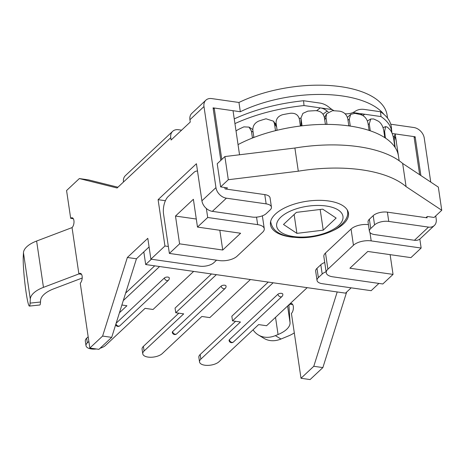 <?xml version="1.0" encoding="UTF-8"?>
<svg xmlns="http://www.w3.org/2000/svg" width="465" height="465" viewBox="0 0 465 465"><rect width="100%" height="100%" fill="white"/><g stroke="black" fill="none" stroke-linecap="round" stroke-linejoin="round"><path stroke-width="0.7" d="M394.14 136.547A99.859 45.332 171.6 0 0 395.192 133.914L396.389 142.034M213.226 108.926L214.202 108.008L233.035 110.705L239.539 154.769M395.192 133.914L414.024 136.611L419.651 174.724M151.346 259.232L145.685 264.538L143.813 251.879M220.637 186.907L228.303 179.722L298.309 171.19A107.741 48.912 -8.4 0 1 406.073 186.616L441.75 210.273L438.332 187.11L402.655 163.453A107.741 48.912 171.6 0 0 294.891 148.027L224.886 156.56L217.219 163.744L220.637 186.907L227.449 187.883L226.17 189.081M221.799 159.448L214.202 108.008M351.162 287.829L345.507 293.142L145.685 264.538M179.595 243.846L175.491 216.051L193.376 199.282L197.48 227.077L240.626 233.25L222.735 250.019L179.595 243.846L169.37 253.425L163.558 214.051A13.136 6.411 98.1 0 1 168.237 196.48L193.789 172.527A13.136 6.411 98.1 0 1 197.358 171.097A13.136 6.411 98.1 0 1 197.52 171.126L197.358 171.097M256.546 217.132L257.656 224.642L207.704 217.492L197.48 227.077M207.704 217.492L206.373 208.512M390.123 254.651L393.041 274.397L382.817 283.976L332.864 276.826A13.136 5.964 -8.4 0 1 326.25 272.757L323.861 256.546A13.136 5.964 -8.4 0 1 325.506 253.001L351.058 229.042L353.452 245.258A13.136 5.964 -8.4 0 1 371.192 240.893L369.954 232.512M351.058 229.042A13.136 5.964 -8.4 0 1 368.425 224.63M353.452 245.258L327.895 269.212L325.506 253.001M326.25 272.757A13.136 5.964 -8.4 0 1 327.895 269.212M393.041 274.397L349.895 268.218L367.78 251.455L410.926 257.627L421.145 248.043L371.192 240.893M419.819 239.062L421.145 248.043M257.656 224.642A13.136 5.964 -8.4 0 1 264.265 228.71A13.136 5.964 -8.4 0 1 262.62 232.256L237.069 256.215A13.136 5.964 -8.4 0 1 219.329 260.574L169.37 253.425M222.735 250.019L219.823 230.274M175.491 216.051L196.294 219.027M441.75 210.273L434.083 217.457L427.271 216.481L425.992 217.678M406.073 186.616L402.655 163.453M298.309 171.19L294.891 148.027M228.303 179.722L224.886 156.56M293.363 237.272A39.415 17.897 -8.4 0 1 270.479 224.711A39.415 17.897 -8.4 0 1 288.626 206.117A39.415 17.897 -8.4 0 1 328.639 200.985A39.415 17.897 -8.4 0 1 348.471 213.191A39.415 17.897 -8.4 0 1 330.191 231.837M395.174 147.556L394.32 140.878L394.419 136.483L395.029 137.245A97.226 44.14 -8.4 0 1 396.145 140.732L398.429 155.781M385.334 138.006L384.636 131.281L385.654 126.614L387.258 127.102A97.226 44.14 -8.4 0 1 390.362 130.095C392.012 132.386 393.181 135.751 393.867 140.18L394.808 146.551M369.611 130.584L370.21 130.241L369.832 130.659L370.21 130.241L369.268 123.87L370.797 118.982L373.558 118.953A97.226 44.14 -8.4 0 1 378.44 121.255C381.19 123.155 382.968 126.311 383.776 130.712L384.718 137.082M349.68 126.009L350.209 125.521L349.726 126.015L350.209 125.521L349.267 119.15L350.686 114.378L354.865 113.355A97.226 44.14 -8.4 0 1 361.183 114.809C364.856 116.221 367.152 119.104 368.065 123.469L369.007 129.834L369.559 130.572M326.657 124.335L326.936 123.812L326.389 124.393L326.936 123.812L325.994 117.447L326.622 113.739L332.44 110.693A97.226 44.14 -8.4 0 1 339.776 111.193C344.123 112.048 346.797 114.628 347.803 118.941L348.744 125.312L349.395 125.969M301.413 125.893L301.977 125.236L300.971 118.005L302.907 113.367L307.83 111.147A97.226 44.14 -8.4 0 1 315.677 110.664C320.408 110.932 323.303 113.187 324.367 117.442L325.308 123.812L326.023 124.393M276.495 130.427L277.035 129.694L276.094 123.324C275.908 118.964 278.111 116.081 282.697 114.681A97.226 44.14 -8.4 0 1 290.52 113.251C295.316 112.937 298.263 114.878 299.355 119.075L300.297 125.445L301.035 125.939M253.332 137.675L253.809 136.879L252.867 130.508C252.617 126.108 254.582 122.958 258.761 121.063A97.226 44.14 -8.4 0 1 266.026 118.784L273.496 121.185L274.478 123.719L276.623 126.899M274.478 123.719L275.414 130.09L276.129 130.514M236.028 131.008L237.656 129.857A97.226 44.14 -8.4 0 1 243.869 126.875L249.013 127.102L251.42 131.072L253.117 132.17M252.948 137.82L252.361 137.442L253.007 137.803L252.361 137.442L251.42 131.072M238.039 144.615A97.232 44.14 -8.4 0 1 253.169 137.733A97.232 44.14 -8.4 0 1 398.476 156.106L399.162 160.739M322.727 209.163L336.137 218.062L323.233 230.163L296.908 233.366L283.493 224.473L296.403 212.371L322.727 209.163M320.176 209.477L323.233 230.163M294.124 214.51L296.908 233.366M352.883 112.553L380.98 116.57L380.521 111.751L364.24 109.42A18.397 14.392 52.7 0 0 355.277 111.257A23.651 18.501 -127.3 0 1 352.883 112.553A23.651 18.501 -127.3 0 1 345.059 113.768M329.406 107.555A18.397 14.392 52.7 0 0 319.839 103.061L303.558 100.731L304.017 105.555L332.115 109.577A23.651 18.501 -127.3 0 1 329.406 107.555M334.132 110.78A23.651 18.501 -127.3 0 1 332.115 109.577M275.187 123.684L276.105 123.405M299.204 118.36L300.971 118.116M234.238 118.883C254.867 109.502 277.971 103.451 303.558 100.731M380.521 111.751C387.142 116.227 390.763 121.47 391.391 127.474L391.85 132.293C391.222 126.294 387.601 121.051 380.98 116.57M328.168 111.937A28.906 22.616 -127.3 0 1 327.133 111.094A13.136 10.282 52.7 0 0 320.298 107.886L316.624 110.682M362.962 115.57L364.7 114.245A13.136 10.282 52.7 0 0 360.305 114.582M391.885 132.734L391.85 132.293M304.017 105.555C278.541 108.258 255.512 114.268 234.935 123.585M73.319 218.713L70.68 218.335A5.255 2.563 98.1 0 1 72.104 217.765A5.255 2.563 98.1 0 1 74.005 221.91A5.255 2.563 98.1 0 1 72.046 227.6L36.619 241.039A26.278 11.927 -8.4 0 0 23.459 252.751L23.25 256.79A26.278 2.122 -96 0 0 25.267 286.295A26.278 2.122 -96 0 0 29.435 306.086A26.278 2.122 -96 0 0 30.091 303.116L30.301 299.076A26.278 11.927 -8.4 0 1 43.46 287.364L78.887 273.926A5.255 2.563 98.1 0 1 80.317 273.356A5.255 2.563 98.1 0 1 82.218 277.5A5.255 2.563 98.1 0 1 80.253 283.191L89.832 348.047L98.911 349.343L111.693 337.369L102.608 336.067L127.364 257.482L147.806 238.318L150.887 259.162L164.941 245.991L168.347 246.479M82.2 278.029L53.748 288.823A26.278 11.927 171.6 0 0 40.589 300.529L40.507 302.018A26.278 2.122 84 0 1 39.851 304.988L29.435 306.086M72.046 227.6L78.887 273.926L81.526 274.304M164.941 245.991L158.1 199.665L196.428 163.732L201.903 200.793A10.509 7.835 46.8 0 0 212.354 211.354L226.403 198.183A10.509 7.835 -133.2 0 1 215.952 187.616L203.984 106.549A10.509 7.835 -133.2 0 1 205.879 100.178L191.824 113.355A10.509 7.835 46.8 0 0 189.929 119.72L190.272 122.039L171.108 140.006L170.765 137.686A10.509 7.835 -133.2 0 1 172.66 131.322L125.387 175.636A10.509 7.835 46.8 0 0 123.492 182.007L117.104 187.994L79.346 178.56L88.431 179.862L117.918 187.226M149.079 246.938L136.448 258.784L111.693 337.369M136.448 258.784L127.364 257.482M79.346 178.56L66.571 190.54L70.68 218.335M102.608 336.067L89.832 348.047M288.905 304.796L290.05 322.646A26.278 11.927 -8.4 0 1 278.058 334.521L275.361 335.631A26.278 20.518 121.2 0 1 258.348 334.957L263.969 338.357A26.278 20.518 -58.8 0 0 280.982 339.031L288.312 336.003A26.278 11.927 171.6 0 0 294.299 332.864M258.348 334.957A26.278 20.518 121.2 0 1 253.059 329.813M292.7 304.529L290.061 304.151L288.963 305.18M290.061 304.151A5.255 2.563 98.1 0 1 291.491 303.581A5.255 2.563 98.1 0 1 293.392 307.731A5.255 2.563 98.1 0 1 291.427 313.416L301.006 378.272L313.782 366.292L337.206 291.95M414.181 137.686L415.158 136.774L420.883 175.538M426.969 216.766L427.132 217.841L387.392 212.156A10.509 4.772 171.6 0 0 373.197 215.644L369.367 219.242A10.509 4.772 171.6 0 0 368.053 222.078L369.419 231.343A10.509 4.772 -8.4 0 1 370.733 228.507L374.569 224.909A10.509 4.772 -8.4 0 1 388.763 221.421L387.392 212.156M346.663 292.049L322.867 367.594L310.091 379.574L301.006 378.272M322.867 367.594L313.782 366.292M390.745 124.207L413.792 127.509A10.509 7.835 -133.2 0 1 424.243 138.076L430.741 182.077M435.734 215.911L436.211 219.143A10.509 7.835 -133.2 0 1 434.322 225.513A10.509 7.835 -133.2 0 1 428.498 227.106L388.763 221.421M324.733 262.475A10.509 4.772 171.6 0 0 320.815 264.754L316.985 268.346A10.509 4.772 171.6 0 0 315.665 271.182L317.037 280.447A10.509 4.772 -8.4 0 0 322.326 283.702L371.146 290.689L378.905 283.418M172.66 131.322A10.509 7.835 -133.2 0 1 178.479 129.723L181.6 130.171M205.879 100.178A10.509 7.835 -133.2 0 1 211.697 98.58L238.958 102.48A91.971 41.757 -8.4 0 1 332.742 85.769A91.971 41.757 -8.4 0 1 387.124 115.181L387.56 118.139M392.181 133.484L415.158 136.774M220.823 160.367L213.069 107.845L240.324 111.745A91.971 41.757 -8.4 0 1 383.863 114.274M226.403 198.183L266.143 203.868L264.777 194.603A10.509 4.772 -8.4 0 1 270.06 197.858L271.432 207.123A10.509 4.772 171.6 0 0 266.143 203.868M224.828 187.505L225.037 188.918L264.777 194.603M240.324 111.745L238.958 102.48M212.354 211.354L252.088 217.045A10.509 4.772 171.6 0 0 266.282 213.551L270.113 209.959A10.509 4.772 171.6 0 0 271.432 207.123M150.887 259.162L199.706 266.154A10.509 4.772 171.6 0 0 213.9 262.661L216.551 260.179M158.1 199.665L165.406 200.711M428.498 227.106L414.443 240.283A10.509 7.835 46.8 0 0 420.267 238.685L434.322 225.513M414.443 240.283L374.709 234.598A10.509 4.772 -8.4 0 1 369.419 231.343M317.037 280.447A10.509 4.772 -8.4 0 1 318.351 277.611L322.187 274.019A10.509 4.772 -8.4 0 1 326.105 271.74M229.39 339.735A2.627 1.959 46.8 0 0 231.064 342.054A2.627 1.959 46.8 0 0 233.453 341.978A2.627 2.627 0 0 1 229.059 340.444A2.627 1.192 -8.4 0 1 229.39 339.735L277.936 294.223A2.627 1.192 -8.4 0 1 280.784 293.305A2.627 1.192 -8.4 0 1 282.807 294.165A2.627 2.627 0 0 1 282.005 296.461A2.627 1.959 -133.2 0 1 279.616 296.542A2.627 1.959 -133.2 0 1 277.936 294.223M307.191 287.655L266.573 325.733L258.627 324.593L219.021 361.724A10.509 4.772 -8.4 0 1 207.634 365.385A10.509 4.772 -8.4 0 1 199.537 361.956A10.509 4.772 -8.4 0 1 200.857 359.125L240.463 321.995L232.517 320.856L273.129 282.778M200.857 359.125L200.171 354.493A10.509 4.772 171.6 0 0 198.857 357.323L199.537 361.956M268.247 282.081L231.832 316.223L232.517 320.856M200.171 354.493L235.581 321.292M172.62 331.609A2.627 1.959 46.8 0 0 174.299 333.928A2.627 1.959 46.8 0 0 176.688 333.853A2.627 2.627 0 0 1 172.288 332.318A2.627 1.192 -8.4 0 1 172.62 331.609L221.171 286.097A2.627 1.192 -8.4 0 1 224.014 285.179A2.627 1.192 -8.4 0 1 226.042 286.039A2.627 2.627 0 0 1 225.24 288.341A2.627 1.959 -133.2 0 1 222.845 288.416A2.627 1.959 -133.2 0 1 221.171 286.097M250.42 279.529L209.808 317.607L201.862 316.467L162.256 353.598A10.509 4.772 -8.4 0 1 150.869 357.26A10.509 4.772 -8.4 0 1 142.772 353.83A10.509 4.772 -8.4 0 1 144.086 350.999L183.692 313.869L175.747 312.73L216.359 274.652M144.086 350.999L143.406 346.367A10.509 4.772 171.6 0 0 142.087 349.198L142.772 353.83M211.482 273.955L175.061 308.097L175.747 312.73M143.406 346.367L178.816 313.166M116.151 323.204L164.401 277.971A2.627 1.192 -8.4 0 1 167.249 277.053A2.627 1.192 -8.4 0 1 169.272 277.913A2.627 2.627 0 0 1 168.47 280.215A2.627 1.959 -133.2 0 1 166.081 280.29A2.627 1.959 -133.2 0 1 164.401 277.971M193.655 271.403L153.043 309.481L145.092 308.342L105.485 345.472A10.509 4.772 -8.4 0 1 100.091 348.244M96.4 348.983A10.509 4.772 -8.4 0 1 86.008 345.71A10.509 4.772 -8.4 0 1 87.321 342.874L88.856 341.432M123.283 300.57L159.594 266.526M121.882 305.017L126.928 305.743L119.447 312.759M87.321 342.874L86.635 338.241A10.509 4.772 171.6 0 0 85.322 341.077L86.008 345.71M125.643 293.084L154.711 265.829M86.635 338.241L88.17 336.8M393.983 140.959L394.32 140.878M383.904 131.56L384.636 131.281M368.216 124.481L369.268 123.87M348.006 120.313L349.267 119.15M324.715 119.819L325.994 117.447M301.076 125.934L301.035 118.866M385.578 137.652L385.084 137.838M326.744 232.494A33.503 15.211 -8.4 0 1 281.232 232.419A33.503 15.211 -8.4 0 1 292.886 210.041A33.503 15.211 -8.4 0 1 338.398 210.116A33.503 15.211 -8.4 0 1 326.744 232.494M270.7 221.206A38.758 17.594 171.6 0 0 270.787 222.299C272.403 229.169 277.425 236.516 299.274 237.691C314.294 238.301 331.626 232.61 338.061 227.513C345.559 221.607 348.698 216.091 347.477 210.971A38.758 17.594 171.6 0 0 347.245 209.907M323.018 114.221L327.133 111.094M23.459 252.751L30.301 299.076M30.091 303.116L40.507 302.018M36.619 241.039L43.46 287.364M215.952 187.616L201.903 200.793M189.929 119.72L203.984 106.549M123.492 182.007L170.765 137.686M280.982 339.031L275.361 335.631M275.524 317.345L278.058 334.521M287.597 306.022L290.05 322.646M318.351 277.611L316.985 268.346M320.815 264.754L322.187 274.019M370.733 228.507L369.367 219.242M373.197 215.644L374.569 224.909M115.942 323.873A2.627 1.959 46.8 0 0 117.721 325.901A2.627 1.959 46.8 0 0 119.918 325.727L168.47 280.215M262.365 215.83L264.265 228.71M393.187 136.78L394.297 136.512M383.003 127.637L385.543 126.654M367.373 120.97L370.71 119.034M347.407 117.395L350.622 114.437M324.419 117.814L326.581 113.803M301.012 125.939L300.971 118M273.519 121.22L276.419 125.504M249.095 127.154L252.791 129.549M270.653 221.392L270.787 222.299M347.343 210.07L347.477 210.971M233.453 341.978L282.005 296.461M176.688 333.853L225.24 288.341M115.669 324.744A2.627 2.627 0 0 0 119.918 325.727"/></g></svg>
